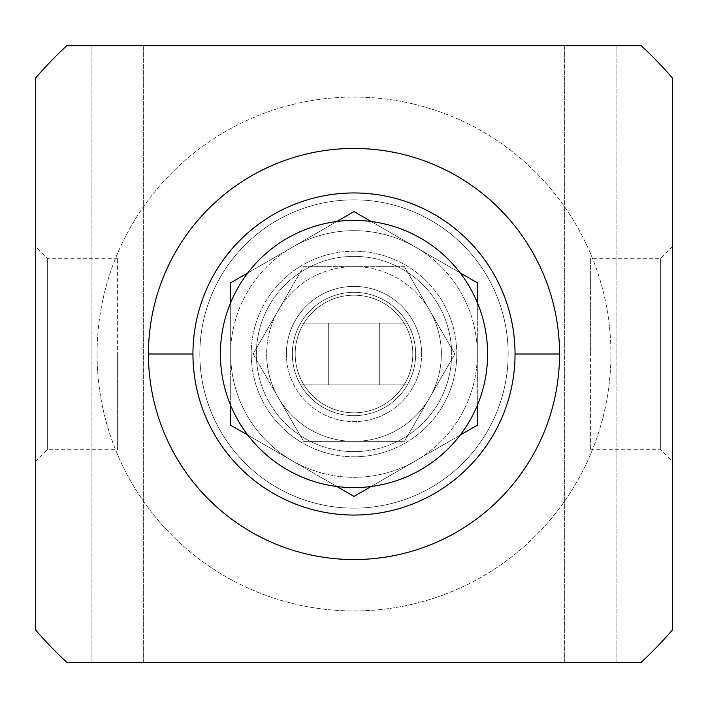<?xml version="1.0" encoding="UTF-8"?>
<svg xmlns="http://www.w3.org/2000/svg" width="708" height="708" viewBox="0 0 708 708"><rect width="100%" height="100%" fill="white"/><g stroke="black" fill="none" stroke-linecap="round" stroke-linejoin="round"><path stroke-width="0.53" stroke-dasharray="3.54 2.66" d="M251.225 354L97.067 354A256.933 256.933 0 0 1 354 97.067A256.933 256.933 0 0 1 610.933 354L456.775 354A102.775 102.775 0 0 0 354 251.225A102.775 102.775 0 0 0 251.225 354A102.775 102.775 0 0 1 354 251.225A102.775 102.775 0 0 1 456.775 354A102.775 102.775 0 0 1 354 456.775A102.775 102.775 0 0 1 251.225 354A102.775 102.775 0 0 0 354 456.775A102.775 102.775 0 0 0 456.775 354L610.933 354A256.933 256.933 0 0 1 354 610.933A256.933 256.933 0 0 1 97.067 354L251.225 354M295.192 354L286.386 354A67.614 67.614 0 0 1 354 286.386A67.614 67.614 0 0 1 421.614 354L412.808 354A58.808 58.808 0 0 0 354 295.192A58.808 58.808 0 0 0 295.192 354A58.808 58.808 0 0 1 354 295.192A58.808 58.808 0 0 1 412.808 354A58.808 58.808 0 0 0 354 295.192A58.808 58.808 0 0 0 295.192 354A58.808 58.808 0 0 1 354 295.192A58.808 58.808 0 0 1 412.808 354A58.808 58.808 0 0 1 354 412.808A58.808 58.808 0 0 1 295.192 354A58.808 58.808 0 0 0 354 412.808A58.808 58.808 0 0 0 412.808 354A58.808 58.808 0 0 1 354 412.808A58.808 58.808 0 0 1 295.192 354A58.808 58.808 0 0 0 354 412.808A58.808 58.808 0 0 0 412.808 354L421.614 354A67.614 67.614 0 0 1 354 421.614A67.614 67.614 0 0 1 286.386 354L295.192 354M266.642 354L253.128 354L278.341 310.325A87.358 87.358 0 0 0 278.341 397.675L303.564 441.358L404.436 441.358L303.564 441.358L278.341 397.675A87.358 87.358 0 0 0 429.659 397.675L454.872 354L441.358 354A87.358 87.358 0 0 0 429.659 310.325L454.872 354L404.436 441.358L429.659 397.675A87.358 87.358 0 0 0 441.358 354L454.872 354L404.436 266.642L454.872 354L404.436 266.642L303.564 266.642L253.128 354L303.564 266.642L404.436 266.642L303.564 266.642L253.128 354L303.564 441.358L404.436 441.358L454.872 354L404.436 441.358L303.564 441.358L253.128 354L266.642 354A87.358 87.358 0 0 1 278.341 310.325L303.564 266.642L404.436 266.642L429.659 310.325A87.358 87.358 0 0 0 278.341 310.325A87.358 87.358 0 0 1 441.358 354A87.358 87.358 0 0 1 278.341 397.675A87.358 87.358 0 0 1 266.642 354M487.608 354A133.608 133.608 0 0 0 354 220.392A133.608 133.608 0 0 0 220.392 354A133.608 133.608 0 0 1 354 220.392A133.608 133.608 0 0 1 487.608 354A133.608 133.608 0 0 1 354 487.608A133.608 133.608 0 0 1 220.392 354A133.608 133.608 0 0 0 354 487.608A133.608 133.608 0 0 0 487.608 354M451.633 354L415.667 354A61.667 61.667 0 0 0 354 292.333A61.667 61.667 0 0 0 292.333 354L256.367 354A97.633 97.633 0 0 1 354 256.367A97.633 97.633 0 0 1 451.633 354A97.633 97.633 0 0 1 354 451.633A97.633 97.633 0 0 1 256.367 354L292.333 354A61.667 61.667 0 0 1 354 292.333A61.667 61.667 0 0 1 415.667 354A61.667 61.667 0 0 0 300.599 323.167A61.667 61.667 0 0 0 292.333 354A61.667 61.667 0 0 1 407.401 323.167L300.599 323.167L407.401 323.167A61.667 61.667 0 0 1 407.401 384.833L300.599 384.833L407.401 384.833A61.667 61.667 0 0 1 300.599 384.833L407.401 384.833L300.599 384.833A61.667 61.667 0 0 1 292.333 354A61.667 61.667 0 0 0 407.401 384.833A61.667 61.667 0 0 0 415.667 354A61.667 61.667 0 0 1 354 415.667A61.667 61.667 0 0 1 292.333 354A61.667 61.667 0 0 0 354 415.667A61.667 61.667 0 0 0 415.667 354L451.633 354A97.633 97.633 0 0 0 354 256.367A97.633 97.633 0 0 0 256.367 354A97.633 97.633 0 0 0 354 451.633A97.633 97.633 0 0 0 451.633 354M559.55 354A205.55 205.55 0 0 0 354 148.45A205.55 205.55 0 0 0 148.45 354A205.55 205.55 0 0 1 354 148.45A205.55 205.55 0 0 1 559.55 354A205.55 205.55 0 0 1 354 559.55A205.55 205.55 0 0 1 148.45 354A205.55 205.55 0 0 0 354 559.55A205.55 205.55 0 0 0 559.55 354M508.158 354A154.158 154.158 0 0 0 354 199.842A154.158 154.158 0 0 0 199.842 354A154.158 154.158 0 0 1 354 199.842A154.158 154.158 0 0 1 508.158 354A154.158 154.158 0 0 1 354 508.158A154.158 154.158 0 0 1 199.842 354A154.158 154.158 0 0 0 354 508.158A154.158 154.158 0 0 0 508.158 354A154.158 154.158 0 0 0 354 199.842A154.158 154.158 0 0 0 199.842 354A154.158 154.158 0 0 0 354 508.158A154.158 154.158 0 0 0 508.158 354A154.158 154.158 0 0 1 354 508.158A154.158 154.158 0 0 1 199.842 354A154.158 154.158 0 0 1 354 199.842A154.158 154.158 0 0 1 508.158 354M143.317 662.325L143.317 45.675L91.925 45.675L91.925 662.325L143.317 662.325L91.925 662.325L91.925 45.675L143.317 45.675L143.317 662.325L91.925 662.325L143.317 662.325M616.075 662.325L616.075 45.675L564.683 45.675L564.683 662.325L616.075 662.325L564.683 662.325L564.683 45.675L616.075 45.675L616.075 662.325L564.683 662.325L616.075 662.325M660.661 354L672.6 354L672.6 246.322L672.6 354L660.661 354L660.661 258.261L660.661 354L660.661 258.261L660.661 354L590.384 354L660.661 354L590.384 354L590.384 258.261L590.384 449.739L590.384 354L590.384 449.739L590.384 354L660.661 354L660.661 449.739L660.661 354L660.661 449.739L660.661 354L672.6 354L660.661 354M47.339 354L117.617 354L117.617 258.261L117.617 354L47.339 354L47.339 258.261L47.339 354L47.339 258.261L47.339 354L35.4 354L47.339 354L35.4 354L35.4 246.322L35.4 461.678L35.4 354L47.339 354L47.339 449.739L47.339 354L47.339 449.739L47.339 354L117.617 354L47.339 354M379.692 384.833L379.692 323.167L328.308 323.167L328.308 384.833L379.692 384.833L328.308 384.833L328.308 323.167L379.692 323.167L379.692 384.833L328.308 384.833L379.692 384.833M117.617 354L117.617 449.739L117.617 354M672.6 354L672.6 246.322L672.6 354M328.308 323.167L379.692 323.167L328.308 323.167M415.667 247.198A123.325 123.325 0 0 0 230.675 354A123.325 123.325 0 0 0 415.667 460.802A123.325 123.325 0 0 0 415.667 247.198L460.165 272.89L415.676 247.198A123.325 123.325 0 0 1 477.325 353.965L477.325 354.035A123.325 123.325 0 0 1 415.676 460.802L371.16 486.502L415.649 460.811A123.325 123.325 0 0 1 292.333 460.802L247.835 435.11L292.333 460.802A123.325 123.325 0 0 1 230.675 354L230.675 302.617L230.675 354A123.325 123.325 0 0 1 292.333 247.198L336.84 221.498L292.333 247.198A123.325 123.325 0 0 1 415.649 247.189L371.16 221.498L415.667 247.198M460.165 435.11L415.667 460.802L460.165 435.11M354 496.405L477.325 425.207L477.325 282.793L354 211.595L230.675 282.793L230.675 425.207L354 496.405L230.675 425.207L230.675 282.793L354 211.595L477.325 282.793L477.325 425.207L354 496.405M247.835 272.89L292.333 247.198L247.835 272.89M336.84 486.502L292.333 460.802L336.84 486.502M230.675 405.383L230.675 354L230.675 405.383M286.386 354A67.614 67.614 0 0 0 354 421.614A67.614 67.614 0 0 0 421.614 354A67.614 67.614 0 0 0 354 286.386A67.614 67.614 0 0 0 286.386 354M35.4 78.225L35.4 629.775A421.375 421.375 0 0 0 66.782 662.325L641.218 662.325A421.375 421.375 0 0 0 672.6 629.775L672.6 78.225A421.375 421.375 0 0 0 641.218 45.675L66.782 45.675A421.375 421.375 0 0 0 35.4 78.225A421.375 421.375 0 0 1 66.782 45.675L641.218 45.675A421.375 421.375 0 0 1 672.6 78.225L672.6 629.775A421.375 421.375 0 0 1 641.218 662.325L66.782 662.325A421.375 421.375 0 0 1 35.4 629.775L35.4 78.225M35.4 354L35.4 246.322L35.4 354M564.683 45.675L616.075 45.675L564.683 45.675M91.925 45.675L143.317 45.675L91.925 45.675M97.067 354A256.933 256.933 0 0 0 354 610.933A256.933 256.933 0 0 0 610.933 354A256.933 256.933 0 0 0 354 97.067A256.933 256.933 0 0 0 97.067 354M672.6 246.322L660.661 258.261L590.384 258.261M117.617 258.261L47.339 258.261L35.4 246.322M35.4 461.678L47.339 449.739L117.617 449.739M590.384 449.739L660.661 449.739L672.6 461.678"/><path stroke-width="1.06" d="M220.392 354A133.608 133.608 0 0 1 354 220.392A133.608 133.608 0 0 1 487.608 354A133.608 133.608 0 0 1 354 487.608A133.608 133.608 0 0 1 220.392 354A133.608 133.608 0 0 0 354 487.608A133.608 133.608 0 0 0 487.608 354A133.608 133.608 0 0 0 354 220.392A133.608 133.608 0 0 0 220.392 354M515.043 354L559.55 354A205.55 205.55 0 0 0 354 148.45A205.55 205.55 0 0 0 148.45 354L192.957 354A161.043 161.043 0 0 1 354 192.957A161.043 161.043 0 0 1 515.043 354A161.043 161.043 0 0 1 354 515.043A161.043 161.043 0 0 1 192.957 354L148.45 354A205.55 205.55 0 0 1 354 148.45A205.55 205.55 0 0 1 559.55 354A205.55 205.55 0 0 1 354 559.55A205.55 205.55 0 0 1 148.45 354A205.55 205.55 0 0 0 354 559.55A205.55 205.55 0 0 0 559.55 354L515.043 354A161.043 161.043 0 0 0 354 192.957A161.043 161.043 0 0 0 192.957 354A161.043 161.043 0 0 0 354 515.043A161.043 161.043 0 0 0 515.043 354M477.325 425.207L460.165 435.11L477.325 425.207L477.325 405.383L477.325 425.207M371.16 486.502L354 496.405L336.84 486.502L354 496.405L371.16 486.502M477.325 282.793L477.325 302.617L477.325 282.793L460.165 272.89L477.325 282.793M354 211.595L371.16 221.498L354 211.595L336.84 221.498L354 211.595M230.675 282.793L247.835 272.89L230.675 282.793L230.675 302.617L230.675 282.793M247.835 435.11L230.675 425.207L230.675 405.383L230.675 425.207L247.835 435.11M35.4 629.775L35.4 78.225A421.375 421.375 0 0 1 66.782 45.675L641.218 45.675A421.375 421.375 0 0 1 672.6 78.225L672.6 629.775A421.375 421.375 0 0 1 641.218 662.325L66.782 662.325A421.375 421.375 0 0 1 35.4 629.775A421.375 421.375 0 0 0 66.782 662.325L641.218 662.325A421.375 421.375 0 0 0 672.6 629.775L672.6 78.225A421.375 421.375 0 0 0 641.218 45.675L66.782 45.675A421.375 421.375 0 0 0 35.4 78.225L35.4 629.775"/></g></svg>
